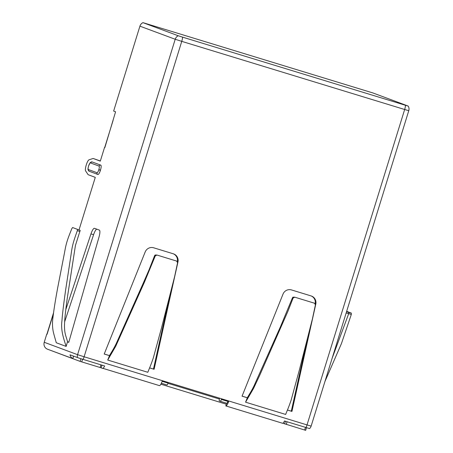<?xml version="1.0" encoding="UTF-8"?>
<svg xmlns="http://www.w3.org/2000/svg" width="453" height="453" viewBox="0 0 453 453"><rect width="100%" height="100%" fill="white"/><g stroke="black" fill="none" stroke-linecap="round" stroke-linejoin="round"><path stroke-width="0.68" d="M306.013 427.547A5.663 1.382 107 0 0 307.021 424.908L311.137 426.103A5.663 5.663 0 0 1 309.575 428.583L284.484 420.967A5.663 1.382 -73 0 1 282.542 423.261L225.832 405.922A5.663 1.382 -73 0 0 225.832 405.922A5.663 1.382 -73 0 0 228.782 400.99L162.355 380.684A5.663 1.382 107 0 1 159.405 385.616A5.663 1.382 107 0 1 159.388 385.611L102.718 368.283M146.653 381.715L102.678 368.272A5.663 1.382 -73 0 0 102.695 368.278A5.663 1.382 -73 0 0 104.637 365.984L79.564 358.3L69.994 354.829A5.663 5.493 -69.6 0 0 72.803 358.555M83.109 359.405A5.663 1.382 -73 0 0 84.116 356.766L77.571 354.676A5.663 5.493 110.4 0 0 77.44 357.598M407.677 105.94L405.475 105.283A5.663 1.382 107 0 1 404.659 109.501L408.77 110.696A5.663 5.663 0 0 0 408.193 106.07L407.677 105.94M72.791 358.595L47.508 349.201A5.663 5.493 -69.6 0 1 44.23 342.287L77.571 354.676L175.209 39.269L181.755 41.359A5.663 1.382 -73 0 0 182.559 37.395A5.663 1.382 -73 0 0 182.57 37.14L178.239 35.759A5.663 5.493 110.4 0 0 175.209 39.269L139.92 26.161A5.663 5.493 -69.6 0 1 142.955 22.65L178.239 35.759M408.193 106.07L372.808 92.916L142.955 22.65M139.92 26.161L113.641 111.064L115.583 111.783L104.858 147.587L104.535 147.468L104.858 147.587M405.475 105.283L182.57 37.14M79.009 229.931L95.283 177.355L88.131 174.694L85.611 170.906A5.663 1.382 -73 0 1 86.2 165.192L86.342 164.728A5.663 1.382 -73 0 1 89.048 159.801L93.154 158.471L100.356 160.974M47.067 334.297L46.738 334.178L47.067 334.297L53.403 313.81M44.23 342.287L46.738 334.178M93.154 158.471L100.306 161.132L104.535 147.468M97.01 172.729A3.397 0.827 -73 0 0 98.794 169.773L98.833 169.637A3.397 0.827 -73 0 0 99.065 166.104L90.419 162.893A3.397 0.827 -73 0 0 88.641 165.849L88.595 165.985A3.397 0.827 -73 0 0 88.369 169.518L97.01 172.729A1.416 1.37 110.4 0 0 97.905 174.484A4.813 1.172 -73 0 0 97.922 174.49A4.813 1.172 -73 0 0 100.43 170.294L100.47 170.158A4.813 1.172 -73 0 0 100.793 165.158L92.152 161.942A4.813 1.172 -73 0 0 92.135 161.936A4.813 1.172 -73 0 0 92.112 161.931M67.452 341.873L67.537 341.579C65.753 335.379 64.632 333.827 64.468 326.154C64.643 318.787 65.481 311.494 67.276 298.131L75.43 245.486L80.181 230.379L72.599 227.536L71.817 228.635C67.893 238.488 66.291 242.406 64.649 252.015L57.684 287.842C55.408 300.067 53.845 309.875 52.995 317.253C52.322 321.823 52.327 326.177 53.012 330.316C53.38 333.046 55.798 340.809 56.263 342.745L66.149 346.415L67.452 341.873L68.754 342.355L99.043 236.908A7.078 1.721 -73 0 0 99.349 230.113L94.49 228.312A7.078 1.721 -73 0 0 94.467 228.301A7.078 1.721 -73 0 0 90.962 233.907L65.798 309.654M74.637 359.359L47.803 349.314M236.268 409.11L282.525 423.255A5.663 1.382 -73 0 0 282.542 423.261M282.525 423.255L225.854 405.928M225.815 405.916L226.647 403.221M168.001 383.323L219.331 399.014M219.394 398.119L219.212 400.882L220.249 401.267A2.123 0.515 -73 0 0 220.254 401.267A2.123 0.515 -73 0 0 221.364 399.416L221.562 398.782M226.341 404.212L160.889 384.201M166.959 384.976L161.376 383.266L166.953 384.971A2.123 0.515 107 0 1 166.953 384.971A2.123 0.515 107 0 0 168.063 383.125L168.261 382.485M220.266 401.273L226.811 403.272A2.123 0.515 107 0 1 226.811 403.272A2.123 0.515 107 0 0 227.927 401.426L228.125 400.786M102.638 368.408L100.889 367.757M107.723 360.039L147.808 372.292C149.303 368.549 150.94 364.999 153.391 357.666L161.63 327.462L174.598 276.692L177.582 262.712L176.636 261.064L156.942 255.045L155.13 254.999L154.62 255.651L148.895 270.209L142.78 284.218L116.132 343.816C113.499 349.059 112.814 349.965 109.564 355.452L107.723 360.039L115.702 346.302L144.286 282.519L155.271 255.894L156.942 255.045M109.49 355.639L104.218 354.031L145.175 251.981A7.078 6.863 -69.6 0 1 153.635 247.785L173.323 253.805A7.078 6.863 -69.6 0 1 177.95 261.998L154.105 369.28L149.592 367.904M287.434 410.039L291.942 411.42L315.786 304.139A7.078 6.863 110.4 0 0 311.16 295.945L291.472 289.926A7.078 6.863 110.4 0 0 283.012 294.122L242.061 396.171L247.327 397.779L245.566 402.179L285.645 414.433C287.14 410.684 288.776 407.139 291.228 399.806L299.467 369.603L312.434 318.833L315.418 304.852L314.546 303.233M314.49 303.21L294.784 297.185L292.966 297.14L292.462 297.791L280.6 326.409L253.963 385.962C251.336 391.199 250.651 392.105 247.406 397.587L247.327 397.779M245.566 402.179L253.538 388.442L259.665 375.418L287.898 311.347L293.108 298.029L294.784 297.185M154.105 369.28L149.609 367.864M109.507 355.605L104.235 353.991M173.369 253.822A7.078 6.863 -69.6 0 1 177.338 261.574M169.462 297.026L153.459 369.042M291.942 411.42L291.296 411.177L307.298 339.167M242.072 396.132L247.344 397.74M287.445 410.005L291.296 411.177M315.18 303.714A7.078 6.863 110.4 0 0 311.211 295.962M305.628 430.333L282.819 423.244M101.098 367.808L80.096 361.386L72.814 358.668M346.562 311.67L348.782 312.496L348.646 313.816L332.111 358.34M324.96 381.449L341.426 343.623L351.313 314.439L351.296 313.057L348.782 312.496M346.664 311.336L351.296 313.057M77.457 229.343L77.316 230.679C73.782 240.758 72.361 244.626 71.076 254.512L65.674 289.756C64.128 300.481 62.316 314.529 61.987 320.458C60.674 329.897 63.301 337.615 66.149 346.415M67.497 341.715L68.799 342.202M96.721 229.139A7.078 1.721 -73 0 0 93.584 234.705L64.637 321.851M162.355 380.684L84.116 356.766L181.755 41.359L404.659 109.501L307.021 424.908L228.782 400.99M168.063 383.125L162.151 381.318M227.927 401.426L221.364 399.416M154.62 255.651L155.271 255.894M292.462 297.791L293.108 298.029M177.95 261.998L177.485 261.828M315.786 304.139L315.322 303.963M285.441 421.262L284.62 423.912M287.083 421.76L286.256 424.433M305.464 427.383L304.637 430.05M73.59 356.166L72.814 358.68M80.917 358.725L80.096 361.386M82.559 359.235L81.733 361.907M100.94 364.852L100.113 367.525M346.177 312.898L348.646 313.816M348.68 313.635L351.313 314.439M88.595 165.985L88.556 165.968C87.514 170.679 88.188 168.765 88.052 169.716L89.19 171.245A1.416 1.37 110.4 0 0 89.264 171.274M90.419 162.893A1.416 1.37 -69.6 0 1 92.152 161.942M99.065 166.104A1.416 1.37 -69.6 0 1 100.793 165.158M98.833 169.637L100.47 170.158M98.794 169.773L100.43 170.294M88.369 169.518A1.416 1.37 110.4 0 0 89.19 171.245L97.922 174.49M79.949 231.483L77.316 230.679M90.962 233.907L93.584 234.705M159.405 385.616L102.695 368.278M311.137 426.103L408.77 110.696M226.823 403.278L220.254 401.267M306.488 427.694L305.667 430.35M73.55 356.149L72.774 358.663M101.959 365.169L101.138 367.825M53.539 312.808L46.908 334.229M113.069 120.492L104.705 147.519M92.135 161.936L90.249 162.536L88.601 165.832"/></g></svg>
